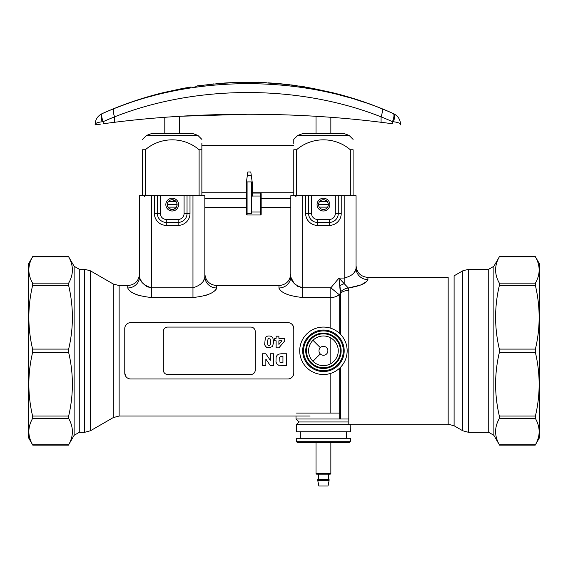 <?xml version="1.0" encoding="UTF-8"?>
<svg xmlns="http://www.w3.org/2000/svg" width="568" height="568" viewBox="0 0 568 568"><rect width="100%" height="100%" fill="white"/><g stroke="black" fill="none" stroke-linecap="round" stroke-linejoin="round"><path stroke-width="0.85" d="M290.823 207.583L261.166 207.583M246.342 207.583L204.828 207.583M251.532 196.209L252.27 196.209L252.27 182.548L251.283 175.512L247.328 175.512L246.342 182.548L246.342 214.25A0.738 0.738 0 0 0 247.08 214.995L260.428 214.995A0.738 0.738 0 0 0 261.166 214.25L261.166 196.017L260.428 196.017L260.428 193.049L252.27 193.049L260.428 193.049A0.738 0.738 0 0 1 261.166 193.794L261.166 194.533M247.08 212.027L246.342 212.027L246.342 196.521L247.08 196.209M261.166 196.017L261.166 193.794M247.08 213.319L247.08 181.909L251.532 181.909L251.532 213.319L247.08 213.319L247.08 214.995L260.428 214.995L260.428 212.027L261.166 212.027L261.166 214.25M251.283 175.512L250.793 171.998L247.826 171.998L247.328 175.512M201.867 195.719L201.867 149.76C201.867 136.533 201.867 136.533 201.867 149.76L199.105 149.76C183.705 136.533 160.723 136.533 145.323 149.76L142.561 149.76C142.561 136.533 142.561 136.533 142.561 149.76L142.561 195.719M146.537 135.404L151.897 133.452L192.524 133.452L197.884 135.404L146.537 135.404L142.561 139.38M201.867 143.448L201.867 194.618M145.323 195.719L145.323 149.76M199.105 195.719L199.105 149.76M176.407 207.135L168.022 207.135M177.102 204.615L167.319 204.615M168.32 201.647L176.101 201.647M353.09 195.719L353.09 149.76L350.328 149.76L350.328 195.719M296.546 195.719L296.546 149.76C311.946 136.533 334.928 136.533 350.328 149.76M293.784 143.448L293.784 139.38L297.767 135.404L349.107 135.404L353.09 139.38M293.784 195.719L293.784 149.76C293.784 136.533 293.784 136.533 293.784 149.76L296.546 149.76M353.09 149.76C353.09 136.533 353.09 136.533 353.09 149.76C353.09 136.533 353.09 136.533 353.09 149.76M349.107 135.404L343.746 133.452L303.127 133.452L297.767 135.404M327.629 207.135L319.244 207.135M328.332 204.615L318.541 204.615M319.543 201.647L327.331 201.647M305.222 87.11L313.941 88.643A355.824 355.824 0 0 0 305.222 87.11L303.539 86.655M332.081 92.584L332.578 92.691C353.53 97.831 373.843 104.817 393.532 113.65A8.896 3.301 114 0 1 393.425 121.765C397.976 122.333 400.341 123.235 400.532 124.47L400.532 124.442M364.287 102.276L355.738 99.528M349.405 97.646L340.097 95.119M290.894 86.073L284.028 85.349M153.417 95.68L151.052 96.311M130.512 102.559L126.877 103.816M125.67 104.242L117.214 107.38M164.706 92.336L163.073 92.691A355.824 355.824 0 0 0 102.119 113.65L102.389 113.543A352.373 333.728 90 0 1 114.09 108.609C196.109 75.416 299.265 75.317 381.561 108.609A352.373 333.728 -90 0 1 393.262 113.543L393.503 113.65C398.005 115.929 400.348 119.536 400.532 124.47C400.319 119.486 397.983 115.879 393.532 113.65L393.503 113.65M332.578 92.691L313.941 88.643M298.981 86.151L304.469 86.989M297.135 85.882L299.776 86.265M297.135 85.733A355.973 355.973 0 0 0 290.915 84.916L290.915 84.902A355.987 355.987 0 0 1 296.006 85.562L296.006 85.548A356.001 356.001 0 0 0 291.235 84.93L291.235 84.93A356.001 356.001 0 0 1 297.135 85.704L297.135 85.91A355.795 355.795 0 0 0 290.915 85.093L290.915 84.916A355.987 355.987 0 0 0 290.724 84.88L290.724 85.044M289.808 84.781A355.973 355.973 0 0 0 283.006 84.043L283.006 84.028A355.987 355.987 0 0 1 285.839 84.32L285.839 84.305A356.001 356.001 0 0 1 286.975 84.433L286.975 84.447A355.987 355.987 0 0 1 289.808 84.774L290.915 85.065M289.808 84.959A355.795 355.795 0 0 0 283.006 84.22L282.481 84.142M282.481 83.979L282.481 84.17A355.795 355.795 0 0 0 275.679 83.567L275.679 83.389A355.987 355.987 0 0 1 278.512 83.61L278.512 83.595A356.001 356.001 0 0 1 279.648 83.695A355.987 355.987 0 0 1 282.481 83.979A355.973 355.973 0 0 0 275.679 83.389L275.679 83.375M268.06 83.027L268.06 82.864A355.987 355.987 0 0 1 268.259 82.871L268.259 82.885A355.973 355.973 0 0 1 274.479 83.297L275.679 83.539M274.479 83.475A355.795 355.795 0 0 0 268.259 83.063L268.259 82.885M266.47 82.935L268.579 83.056M262.033 82.736L259.611 82.651M254.535 82.516L259.271 82.637M249.664 82.452L248.464 82.459M244.062 82.289A355.994 197.941 90 0 1 244.503 82.289A355.994 197.941 90 0 1 247.378 82.296L247.378 82.474A355.824 355.824 0 0 1 247.826 82.452L249.04 82.452M197.671 86.002L201.328 85.505M195.74 86.293C189.705 87.216 189.705 87.216 195.74 86.293L195.74 86.116C189.705 87.032 189.705 87.032 195.74 86.116L195.74 86.102A356.001 356.001 0 0 0 194.98 86.215L194.98 86.215M239.497 82.395A355.973 355.973 0 0 1 240.825 82.367L240.825 82.545A355.795 355.795 0 0 0 239.497 82.573L239.497 82.395A355.973 202.57 -90 0 1 242.472 82.31A356.001 356.001 0 0 1 244.503 82.289M247.378 82.474A355.795 355.795 0 0 0 245.994 82.481L240.825 82.545M237.353 82.601L238.482 82.601L237.353 82.424C232.255 82.608 232.255 82.601 237.353 82.424C232.255 82.608 232.255 82.601 237.353 82.424L237.353 82.438M238.482 82.395A356.001 356.001 0 0 0 232.582 82.601L231.929 82.807A355.824 355.824 0 0 0 229.763 82.907A355.426 127.118 90 0 0 228.116 83.02A355.795 355.795 0 0 0 226.888 83.091A355.206 134.438 -90 0 0 225.127 83.177A355.824 355.824 0 0 0 222.535 83.347L222.535 83.177M163.073 92.691L181.646 88.658M172.956 90.539L170.876 90.994M208.286 84.66L213.774 84.085M216.287 83.858L221.776 83.404M199.993 85.498L201.115 85.534A355.824 355.824 0 0 1 209.081 84.568M201.328 85.321L197.479 85.846M302.666 86.521L300.067 86.13A355.959 354.993 -90 0 0 298.981 85.974L304.469 86.812M298.832 85.953L302.574 86.506M258.916 81.991L258.916 82.474M265.341 82.715C259.988 82.474 259.988 82.474 265.341 82.701C259.988 82.474 259.988 82.474 265.341 82.701L265.341 82.715M260.748 82.509A356.001 356.001 0 0 1 266.47 82.758L266.47 82.786M253.406 82.332C248.848 82.275 248.848 82.268 253.406 82.317C248.848 82.275 248.848 82.268 253.406 82.317L253.406 82.332M248.053 82.452L249.04 82.275A356.001 356.001 0 0 1 254.535 82.332L254.535 82.36M240.825 82.367L245.994 82.481M247.378 82.296A355.973 355.973 0 0 0 245.994 82.303M242.926 82.31L242.926 82.332A355.973 355.973 0 0 1 244.062 82.317M217.09 83.602L217.374 83.581A356.001 355.036 -90 0 0 216.287 83.673L221.776 83.226M222.528 83.177L220.845 83.297M231.41 82.829L231.41 82.68A355.603 127.182 90 0 0 229.763 82.729A355.603 127.182 90 0 0 228.116 82.843A355.973 355.973 0 0 0 226.888 82.914A355.383 134.509 -90 0 0 225.127 82.999A355.383 134.509 -90 0 0 223.373 83.141L223.373 83.29M228.954 82.772L226.021 82.942M228.371 82.807A356.001 356.001 0 0 0 226.774 82.892M209.081 84.383L209.372 84.362A356.001 355.036 -90 0 0 208.286 84.476L213.774 83.908M100.444 124.151L95.119 124.882L95.119 124.47C95.296 119.536 97.639 115.929 102.148 113.65A8.896 3.301 66 0 0 102.226 121.765C97.675 122.333 95.31 123.235 95.119 124.47C95.31 123.235 97.675 122.333 102.226 121.765L103.17 121.658L103.17 123.774C92.648 125.216 92.648 125.216 103.17 123.774A1036.252 981.419 -90 0 1 114.58 122.283C199.766 111.584 295.708 111.576 381.071 122.283A1036.252 981.419 90 0 1 392.481 123.774C402.996 125.216 402.996 125.216 392.481 123.774C402.996 125.216 402.996 125.216 392.481 123.774L392.481 121.658A343.569 325.386 90 0 0 381.071 116.852C299.194 84.49 196.784 84.376 114.58 116.852L114.58 122.283M180.61 116.241L247.74 114.246M393.262 113.543A8.896 2.634 114 0 1 392.481 121.658L393.425 121.765C397.976 122.333 400.341 123.235 400.532 124.47L400.525 124.882M102.389 113.543A8.896 2.634 66 0 0 103.17 121.658A343.569 325.386 -90 0 1 114.58 116.852A8.896 2.67 68.3 0 1 114.09 108.609M274.479 83.269A356.001 356.001 0 0 0 268.579 82.878L268.579 82.892A356.001 356.001 0 0 1 273.343 83.191L273.343 83.191M268.259 82.871A355.987 355.987 0 0 1 273.343 83.205M273.74 353.772L273.74 365.629L270.318 365.629L265.852 359.068L265.852 365.629L262.395 365.629L262.395 353.772L265.852 353.772L270.297 360.282L270.297 353.772L273.74 353.772L273.74 365.629L270.318 365.629L265.852 359.068L265.852 365.629L262.395 365.629L262.395 353.772L265.852 353.772L270.297 360.282L270.297 353.772L273.74 353.772M273.684 341.957L272.505 346.537L268.92 347.843L267.017 347.559L265.803 346.814L264.631 344.677L265.37 337.428C266.932 335.915 268.927 335.589 271.348 336.441L272.81 337.797L273.684 341.957L272.505 346.537L268.92 347.843L265.803 346.814L264.631 344.677L265.37 337.428C266.932 335.915 268.927 335.589 271.348 336.441L272.81 337.797L273.684 341.957M267.869 344.932L269.026 345.72L270.169 344.925L270.524 341.95L270.134 338.961L268.167 338.5L267.478 341.865L267.869 344.932L269.026 345.72L270.169 344.925L270.524 341.95L270.134 338.961L268.167 338.5L267.478 341.865L267.869 344.932M323.44 210.991L323.44 210.991A6.376 6.376 0 0 0 328.957 201.427A6.376 6.376 0 0 0 317.917 201.427A6.376 6.376 0 0 0 323.44 210.991A6.376 6.376 0 0 0 328.957 201.427A6.376 6.376 0 0 0 317.917 201.427A6.376 6.376 0 0 0 323.44 210.991M172.21 209.507A4.892 4.892 0 0 0 176.449 202.172A4.892 4.892 0 0 0 167.972 202.172A4.892 4.892 0 0 0 172.21 209.507C176.101 208.846 177.606 206.596 176.733 202.74C177.606 206.596 176.101 208.846 172.21 209.507A4.892 4.892 0 0 0 176.449 202.172A4.892 4.892 0 0 0 167.972 202.172A4.892 4.892 0 0 0 172.21 209.507L169.491 208.683L172.21 209.507M176.286 201.903L172.21 199.723L176.286 201.903M169.491 200.547C166.9 202.826 166.651 205.332 168.753 208.073C166.651 205.332 166.9 202.826 169.491 200.547M172.21 210.991A6.376 6.376 0 0 0 177.734 201.427A6.376 6.376 0 0 0 166.694 201.427A6.376 6.376 0 0 0 172.21 210.991A6.376 6.376 0 0 0 177.734 201.427A6.376 6.376 0 0 0 166.694 201.427A6.376 6.376 0 0 0 172.21 210.991M323.44 209.507A4.892 4.892 0 0 0 327.672 202.172A4.892 4.892 0 0 0 319.202 202.172A4.892 4.892 0 0 0 323.44 209.507A4.892 4.892 0 0 0 327.672 202.172A4.892 4.892 0 0 0 319.202 202.172A4.892 4.892 0 0 0 323.44 209.507M204.828 195.719L204.828 276.552A11.864 11.424 180 0 0 216.692 287.976C214.725 292.861 206.816 296.042 192.971 297.518L151.457 297.518C137.605 296.042 129.703 292.861 127.736 287.976A11.864 11.424 180 0 0 139.593 276.552C139.82 281.6 143.775 285.356 151.457 287.827L149.377 287.571L151.457 287.827C143.775 285.356 139.82 281.6 139.593 276.552L139.593 195.719L139.593 276.552A11.864 11.424 180 0 1 127.736 287.976L127.736 285.562C134.935 284.866 138.89 280.911 139.593 273.705C138.89 280.911 134.935 284.866 127.736 285.562L127.736 287.976C129.703 292.861 137.605 296.042 151.457 297.518L151.457 195.719L139.593 195.719L151.457 195.719L151.457 287.827L192.971 287.827C200.646 285.363 204.601 281.607 204.828 276.552A11.864 11.424 180 0 0 216.692 287.976C214.725 292.861 206.816 296.042 192.971 297.518L151.457 297.518L151.457 287.827L192.971 287.827C200.646 285.363 204.601 281.607 204.828 276.552L204.828 195.719L157.386 195.719L157.386 213.511A8.896 8.896 0 0 0 166.282 222.407L178.139 222.407A8.896 8.896 0 0 0 187.035 213.511L187.035 195.719L151.457 195.719L157.386 195.719L157.386 213.511A8.896 8.896 0 0 0 166.282 222.407L178.139 222.407A8.896 8.896 0 0 0 187.035 213.511L187.035 195.719L192.971 195.719L192.971 297.518L192.971 195.719L204.828 195.719M278.959 287.976L278.959 285.562L278.959 287.976C280.926 292.861 288.835 296.042 302.68 297.518L302.68 287.827L330.832 287.827L338.982 278.071L344.194 278.071L344.194 283.688L344.194 278.071L338.982 278.071L330.832 287.827L330.832 328.261L330.832 297.518L302.68 297.518L302.68 195.719L290.823 195.719L344.194 195.719L344.194 278.071C351.798 275.998 355.753 272.683 356.051 268.117L356.051 195.719L356.051 268.117L356.051 195.719L344.194 195.719L344.194 278.071C351.798 275.998 355.753 272.683 356.051 268.117L356.051 195.719L341.226 195.719L341.226 213.511L338.265 213.511L338.265 195.719L341.226 195.719L341.226 213.511L338.265 213.511A8.896 8.896 0 0 1 329.369 222.407L329.369 219.44L317.505 219.44L329.369 219.44L329.369 222.407A8.896 8.896 0 0 0 338.265 213.511A8.896 8.896 0 0 1 329.369 222.407A8.896 8.896 0 0 0 338.265 213.511L338.265 195.719L311.576 195.719L311.576 213.511A5.928 5.928 0 0 0 317.505 219.44L317.505 222.407L317.505 219.44A5.928 5.928 0 0 1 311.576 213.511L308.609 213.511A8.896 8.896 0 0 0 317.505 222.407L317.505 225.375L317.505 222.407A8.896 8.896 0 0 1 308.609 213.511L311.576 213.511L311.576 195.719L308.609 195.719L308.609 213.511A8.896 8.896 0 0 0 317.505 222.407L329.369 222.407L329.369 225.375L317.505 225.375A11.864 11.864 0 0 1 305.648 213.511L305.648 195.719L308.609 195.719L308.609 213.511A8.896 8.896 0 0 0 317.505 222.407L329.369 222.407L329.369 225.375A11.864 11.864 0 0 0 341.226 213.511A11.864 11.864 0 0 1 329.369 225.375L317.505 225.375A11.864 11.864 0 0 1 305.648 213.511L308.609 213.511L305.648 213.511L305.648 195.719L302.68 195.719L302.68 287.827L330.832 287.827L330.832 297.518A11.864 9.684 0 0 0 339.217 294.678L330.832 287.827L339.217 294.678L340.424 293.258L340.424 334.24L340.594 291.753L339.891 285.697A11.864 5.197 -25 0 1 344.194 283.688L338.982 278.071L339.891 285.697A11.864 5.197 -25 0 1 344.194 283.688L348.333 288.004L348.809 290.397L348.809 424.19L348.809 290.397A11.864 9.762 0 0 0 340.424 293.258L338.982 278.071L348.333 288.004L360.609 285.051L348.333 288.004L348.809 290.397A11.864 9.762 0 0 0 340.424 293.258L339.217 294.678A11.864 9.684 0 0 1 330.832 297.518L302.68 297.518C288.835 296.042 280.926 292.861 278.959 287.976A11.864 11.424 180 0 0 290.823 276.552C291.043 281.6 294.998 285.356 302.68 287.827L300.6 287.571L302.68 287.827C294.998 285.356 291.043 281.6 290.823 276.552L290.823 195.719L290.823 276.552A11.864 11.424 180 0 1 278.959 287.976L279.101 288.629M535.404 349.1C540.388 328.041 540.388 306.855 535.404 285.548L535.404 283.141C540.388 274.408 540.388 265.632 535.397 256.8C540.388 265.632 540.388 274.408 535.404 283.141L535.404 285.548C540.388 306.855 540.388 328.041 535.404 349.1L535.404 352.501L499.35 352.501C494.366 373.559 494.366 394.746 499.35 416.053L535.404 416.053C540.388 394.994 540.388 373.815 535.404 352.501L499.35 352.501L499.35 349.1C494.366 327.786 494.366 306.606 499.35 285.548L499.35 283.141L535.404 283.141L499.35 283.141C494.366 274.308 494.366 265.526 499.357 256.8L499.357 256.8C494.366 265.526 494.366 274.308 499.35 283.141L499.35 285.548C494.366 306.606 494.366 327.786 499.35 349.1L499.35 352.501C494.366 373.559 494.366 394.746 499.35 416.053L535.404 416.053L535.404 418.46C540.388 427.292 540.388 436.075 535.397 444.801L535.397 444.801C540.388 436.075 540.388 427.292 535.404 418.46L535.404 416.053C540.388 394.994 540.388 373.815 535.404 352.501L535.404 349.1L499.35 349.1L535.404 349.1M68.65 349.1C73.634 328.041 73.634 306.855 68.65 285.548L68.65 283.141C73.634 274.408 73.634 265.632 68.643 256.8C73.634 265.632 73.634 274.408 68.65 283.141L68.65 285.548C73.634 306.855 73.634 328.041 68.65 349.1L68.65 352.501C73.627 373.595 73.627 394.781 68.65 416.053L68.65 418.46C73.634 427.292 73.634 436.075 68.643 444.801L68.643 444.801C73.634 436.075 73.634 427.292 68.65 418.46L68.65 416.053C73.627 394.781 73.627 373.595 68.65 352.501L32.596 352.501C27.612 373.559 27.612 394.746 32.596 416.053L68.65 416.053L32.596 416.053L32.596 418.46C27.612 427.186 27.612 435.968 32.603 444.801L68.643 444.801L32.603 444.801C27.612 435.968 27.612 427.186 32.596 418.46L32.596 416.053C27.612 394.746 27.612 373.559 32.596 352.501L32.596 349.1C27.612 327.786 27.612 306.606 32.596 285.548L32.596 283.141L68.65 283.141L32.596 283.141C27.612 274.308 27.612 265.526 32.603 256.8L32.603 256.8C27.612 265.526 27.612 274.308 32.596 283.141L32.596 285.548C27.612 306.606 27.612 327.786 32.596 349.1L32.596 352.501L68.65 352.501L68.65 349.1L32.596 349.1L68.65 349.1M28.4 264.084L32.788 256.459L68.458 256.459L32.788 256.459L28.4 264.07L28.4 437.53L28.4 264.084M74.131 435.308L68.458 445.135L32.788 445.135L28.4 437.53L32.788 445.135L68.458 445.135L74.131 435.308L79.264 432.34L84.525 432.34L79.264 432.34L79.264 269.253L84.525 269.253L90.454 270.844L90.454 430.757L84.525 432.34L84.525 269.253L90.454 270.844L90.454 430.757L84.525 432.34L84.525 269.253L79.264 269.253L74.131 266.293L68.458 256.459L74.131 266.293L74.131 435.308L79.264 432.34L79.264 269.253L74.131 266.293L74.131 435.308M493.869 266.293L499.542 256.459L493.869 266.293L493.869 435.308L499.542 445.135L535.212 445.135L499.542 445.135L493.869 435.308L488.736 432.34L493.869 435.308L493.869 266.293L488.736 269.253L488.736 432.34L488.736 269.253L468.65 269.253L468.65 432.34L488.736 432.34L468.65 432.34L468.65 269.253L488.736 269.253L493.869 266.293M499.357 444.801L535.397 444.801L499.357 444.801C494.366 435.968 494.366 427.186 499.35 418.46L499.35 416.053L499.35 418.46C494.366 427.186 494.366 435.968 499.357 444.801M539.6 437.53L539.6 264.07L535.212 256.459L499.542 256.459L535.212 256.459L539.6 264.07L539.6 437.53L535.212 445.135L539.6 437.53M119.131 416.032L310.092 416.032L119.131 416.032L119.131 285.562L127.736 285.562L119.131 285.562L113.202 283.979L90.454 270.844L113.202 283.979L113.202 417.622L119.131 416.032L119.131 285.562L113.202 283.979L113.202 417.622L90.454 430.757L113.202 417.622L119.131 416.032M282.85 292.158L283.773 292.712L282.85 292.158M284.76 293.251L287.287 294.43M124.768 373.041L125.72 376.257L124.768 373.041L124.768 328.56A5.928 5.928 0 0 1 130.697 322.631L287.855 322.631A5.928 5.928 0 0 1 293.784 328.56L292.832 325.336L293.784 328.56L293.784 373.041A5.928 5.928 0 0 1 287.855 378.97L130.697 378.97A5.928 5.928 0 0 1 124.768 373.041L124.768 328.56A5.928 5.928 0 0 1 130.697 322.631L287.855 322.631A5.928 5.928 0 0 1 293.784 328.56L293.784 373.041A5.928 5.928 0 0 1 287.855 378.97L130.697 378.97A5.928 5.928 0 0 1 124.768 373.041M125.72 325.336L125.201 326.344L125.72 325.336M292.115 377.159L293.358 375.256L292.115 377.159M129.547 290.653L129.937 290.979L129.547 290.653M131.535 292.101L132.181 292.499L131.535 292.101M133.821 293.393L134.176 293.571L133.821 293.393M134.339 293.649L135.631 294.245L134.339 293.649M136.966 294.799L137.562 295.026L136.966 294.799M138.01 295.19L138.535 295.374L138.01 295.19M205.509 295.502L209.152 294.089L205.509 295.502M214.69 290.809L215.449 290.127L214.69 290.809M216.074 289.431L216.692 287.976L216.074 289.431M203.94 279.676L203.067 281.217L203.94 279.676M202.109 282.559L201.754 282.999L202.109 282.559M148.227 287.202L146.423 286.3L148.227 287.202M145.784 285.889L143.108 283.503L145.784 285.889M141.51 281.451L140.104 278.831L141.51 281.451M139.898 278.249L139.657 277.262L139.898 278.249M298.669 286.861L297.625 286.286L298.669 286.861M294.934 284.135L294.33 283.503L294.934 284.135M293.89 282.992L290.88 277.262L293.89 282.992M367.915 279.619C366.573 283.254 360.041 286.052 348.333 288.004A11.864 9.798 -27.7 0 0 340.594 291.753A11.864 9.798 -27.7 0 1 348.333 288.004C360.041 286.052 366.573 283.254 367.915 279.619A11.864 11.502 180 0 1 356.051 268.117L355.753 269.644L356.051 268.117A11.864 11.502 180 0 0 367.915 279.619L367.915 277.411L367.915 279.619M361.333 284.745L366.964 281.302L361.333 284.745M367.496 280.684L367.901 279.818L367.496 280.684M355.277 270.716L354.077 272.562L355.277 270.716M352.856 273.982L351.933 274.855L352.856 273.982M255.238 331.527L255.238 370.073A4.445 4.445 0 0 1 250.793 374.518L167.766 374.518A4.445 4.445 0 0 1 163.314 370.073L163.314 331.527A4.445 4.445 0 0 1 167.766 327.076L250.793 327.076A4.445 4.445 0 0 1 255.238 331.527L255.238 370.073A4.445 4.445 0 0 1 250.793 374.518L167.766 374.518A4.445 4.445 0 0 1 163.314 370.073L163.314 331.527A4.445 4.445 0 0 1 167.766 327.076L250.793 327.076A4.445 4.445 0 0 1 255.238 331.527M320.309 347.637L312.968 340.303L320.309 347.637M312.94 361.269L320.274 353.928L312.94 361.269M278.895 336.178L278.895 338.322L284.703 338.322L284.703 340.942L278.895 347.843L276.119 347.843L276.119 340.793L274.678 340.793L274.678 338.322L276.119 338.322L276.119 336.178L278.895 336.178L278.895 338.322L284.703 338.322L284.703 340.942L278.895 347.843L276.119 347.843L276.119 340.793L274.678 340.793L274.678 338.322L276.119 338.322L276.119 336.178L278.895 336.178M278.895 344.4L281.962 340.793L278.895 340.793L278.895 344.4L281.962 340.793L278.895 340.793L278.895 344.4M286.606 353.772L286.606 365.629L278.554 365.196L276.921 363.939L275.977 362.036L276.119 356.796L277.319 355.036L278.973 354.098L281.16 353.772L286.606 353.772L286.606 365.629L278.554 365.196L276.921 363.939L275.977 362.036L276.119 356.796L277.319 355.036L278.973 354.098L281.16 353.772L286.606 353.772M279.988 362.249L282.942 362.945L282.942 356.463L280.407 356.718L279.648 357.606L279.988 362.249L282.942 362.945L282.942 356.463L280.407 356.718L279.648 357.606L279.988 362.249M323.44 335.972A14.825 14.825 0 0 1 336.277 358.209A14.825 14.825 0 0 1 310.597 358.209A14.825 14.825 0 0 1 323.44 335.972M303.568 350.797A19.866 19.866 0 0 1 323.44 330.931A19.866 19.866 0 0 1 343.306 350.797A19.866 19.866 0 0 1 323.44 370.67A19.866 19.866 0 0 1 303.568 350.797M341.148 350.797A17.707 17.707 0 0 1 314.587 366.133A17.707 17.707 0 0 1 314.587 335.468A17.707 17.707 0 0 1 341.148 350.797M340.409 350.797A16.969 16.969 0 0 1 314.949 365.494A16.969 16.969 0 0 1 314.949 336.1A16.969 16.969 0 0 1 340.409 350.797M347.162 350.797A23.721 23.721 0 0 1 311.576 371.344A23.721 23.721 0 0 1 311.576 330.256A23.721 23.721 0 0 1 347.162 350.797M340.779 350.797A17.338 17.338 0 0 1 314.764 365.813A17.338 17.338 0 0 1 314.764 335.78A17.338 17.338 0 0 1 340.779 350.797M330.853 442.72L330.853 473.556L330.256 474.152L316.617 474.152L316.021 473.556L330.853 473.556M318.875 486.009L327.999 486.009L329.071 480.677L317.803 480.677L318.875 486.009M329.071 480.677L329.071 479.193L317.803 479.193L317.803 480.677M318.541 474.152L318.541 479.193M327.885 350.797A4.445 4.445 0 0 0 321.211 346.949A4.445 4.445 0 0 0 321.211 354.652A4.445 4.445 0 0 0 327.885 350.797M296.546 413.071L340.424 413.071L296.546 413.071M350.421 438.276L296.453 438.276L350.421 438.276L350.421 441.237L296.453 441.237L296.453 438.276L296.453 441.237L350.421 441.237L350.421 438.276M346.565 438.276L346.565 431.751L346.565 438.276M350.421 431.751L296.453 431.751L296.453 424.488L350.421 424.488L296.453 424.488L298.974 421.967L296.006 418.999L348.809 418.999L296.006 418.999L296.006 416.032L296.006 418.999L298.974 421.967L296.453 424.488L296.453 431.751L350.421 431.751L350.122 424.19L350.421 431.751M347.9 421.967L298.974 421.967L347.9 421.967M349.561 442.72L297.312 442.72L296.453 441.237L297.312 442.72L349.561 442.72L350.421 441.237L349.561 442.72M32.603 256.8L68.643 256.8L32.603 256.8M499.357 256.8L535.397 256.8L499.357 256.8M284.831 293.287L285.477 293.606M285.534 293.635L286.833 294.238M251.532 212.027L260.428 212.027L260.428 196.017L252.27 196.017M381.561 108.609A8.896 2.67 111.7 0 1 381.071 116.852L381.071 122.283M329.369 219.44A5.928 5.928 0 0 0 335.297 213.511L335.297 195.719L335.297 213.511L338.265 213.511L335.297 213.511A5.928 5.928 0 0 1 329.369 219.44M178.139 219.44A5.928 5.928 0 0 0 184.075 213.511L184.075 195.719L184.075 213.511L190.003 213.511L190.003 195.719L190.003 213.511A11.864 11.864 0 0 1 178.139 225.375L166.282 225.375L166.282 222.407L166.282 225.375A11.864 11.864 0 0 1 154.418 213.511L154.418 195.719L154.418 213.511A11.864 11.864 0 0 0 166.282 225.375L178.139 225.375A11.864 11.864 0 0 0 190.003 213.511L187.035 213.511A8.896 8.896 0 0 1 178.139 222.407L178.139 225.375L178.139 222.407A8.896 8.896 0 0 0 187.035 213.511L184.075 213.511A5.928 5.928 0 0 1 178.139 219.44L178.139 222.407L178.139 219.44L166.282 219.44L166.282 222.407A8.896 8.896 0 0 1 157.386 213.511L154.418 213.511L157.386 213.511A8.896 8.896 0 0 0 166.282 222.407L166.282 219.44L178.139 219.44M160.353 213.511L160.353 195.719L160.353 213.511A5.928 5.928 0 0 0 166.282 219.44A5.928 5.928 0 0 1 160.353 213.511L157.386 213.511L160.353 213.511M499.35 285.548L535.404 285.548L499.35 285.548M32.596 285.548L68.65 285.548L32.596 285.548M32.596 418.46L68.65 418.46L32.596 418.46M499.35 418.46L535.404 418.46L499.35 418.46M330.832 413.071L330.832 373.339L330.832 413.071M330.832 363.648L330.832 337.946L330.832 363.648M216.692 285.562L216.692 287.976L216.692 285.562L278.959 285.562C286.166 284.859 290.12 280.911 290.823 273.705C290.12 280.911 286.166 284.859 278.959 285.562L216.692 285.562C209.486 284.859 205.531 280.911 204.828 273.705C205.531 280.911 209.486 284.859 216.692 285.562M462.721 430.757L462.721 270.844L468.65 269.253L462.721 270.844L462.721 430.757L468.65 432.34L462.721 430.757L454.102 425.78L448.166 424.19L448.166 277.411L448.166 424.19L350.122 424.19L448.166 424.19L454.102 425.78L462.721 430.757M339.217 294.678L339.217 333.089L339.217 294.678M339.217 368.511L339.217 418.999L339.217 368.511M340.424 418.999L340.424 367.361L340.424 418.999M454.102 275.821L454.102 425.78L454.102 275.821L462.721 270.844L454.102 275.821M323.44 330.043A20.753 20.753 0 0 1 341.411 361.177A20.753 20.753 0 0 1 305.463 361.177A20.753 20.753 0 0 1 323.44 330.043M201.867 192.758L246.342 192.758M252.27 192.758L293.784 192.758M201.867 145.309L293.784 145.309M179.623 133.452L179.623 116.305M164.798 133.452L164.798 117.306M330.853 133.452L330.853 117.306M316.021 133.452L316.021 116.305M290.823 198.686L261.166 198.686M246.342 198.686L204.828 198.686M197.884 135.404L201.867 139.38M239.497 82.545A355.824 355.824 0 0 0 238.482 82.573M217.09 83.78A355.824 355.824 0 0 0 214.526 84.007M196.947 86.102A355.824 355.824 0 0 0 195.74 86.279M191.004 86.833L191.004 87.018A355.824 355.824 0 0 0 181.71 88.643M229.763 82.729A356.001 356.001 0 0 0 228.663 82.786M226.305 82.921A356.001 356.001 0 0 0 225.127 82.999M102.119 113.65C97.66 115.879 95.332 119.486 95.119 124.47M367.915 277.411L448.166 277.411L367.915 277.411C360.708 276.708 356.761 272.754 356.051 265.547C356.761 272.754 360.708 276.708 367.915 277.411M144.783 196.606L143.896 195.719L144.783 196.606M296.006 196.606L295.119 195.719L296.006 196.606M316.021 442.72L316.021 473.556M328.332 474.152L328.332 479.193M300.309 438.276L300.309 431.751L300.309 438.276"/></g></svg>
